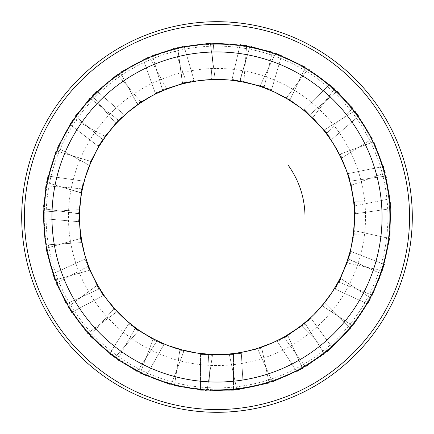<?xml version="1.0" encoding="UTF-8"?>
<svg xmlns="http://www.w3.org/2000/svg" width="434" height="434" viewBox="0 0 434 434"><rect width="100%" height="100%" fill="white"/><g stroke="black" fill="none" stroke-linecap="round" stroke-linejoin="round"><path stroke-width="0.33" stroke-dasharray="2.17 1.63" d="M324.806 302.4L350.124 327.947C351.453 327.838 326.552 352.5 326.672 351.177L331.75 346.858C333.079 346.95 304.728 367.555 305.042 366.263L318.149 357.708L324.149 353.2C325.473 353.368 295.988 372.318 296.379 371.043L302.243 367.88C303.529 368.244 271.51 382.5 272.091 381.307L257.46 348.448L257.959 348.296M303.068 324.274L301.364 325.625L326.672 351.177M301.364 325.625L303.393 324.014M303.898 323.607L305.08 322.63M308.156 319.988L308.715 319.489M313.706 314.791L325.511 303.1L313.706 314.791M340.207 278.118L370.283 297.843C371.558 297.458 352.332 326.759 352.175 325.44L322.104 305.71L322.44 305.308M323.439 304.098L324.48 302.813M331.929 292.549L341.043 278.655L331.929 292.549M350.129 251.53L350.227 251.161L383.743 264.208C384.909 263.563 372.193 296.227 371.764 294.968L338.249 281.916L338.493 281.46M338.737 280.999L338.878 280.727M339.225 280.066L339.741 279.057M304.706 322.945L324.149 353.2M278.888 339.827L276.935 340.788L296.379 371.043M276.935 340.788L279.257 339.638M279.832 339.345L281.194 338.634M284.357 336.909L285.404 336.317M288.355 334.576L290.612 333.176M292.277 332.102L294.621 330.54M296.964 328.901L298.657 327.67M300.659 326.167L303.887 323.612M353.867 230.557L388.972 238.364C390.03 237.55 382.419 271.76 381.801 270.583L383.743 264.208M347.406 260.715L346.695 262.771L381.801 270.583M346.695 262.771L347.536 260.319M347.737 259.706L348.204 258.241M349.365 254.357L349.565 253.635M351.225 246.984L354.838 230.769L351.225 246.984M353.694 201.794L389.656 202.136C390.524 201.121 390.188 236.167 389.341 235.141L353.379 234.799L353.444 234.284M353.509 233.769L353.547 233.47M354.529 218.416L354.686 201.805L354.529 218.416M347.667 174.072L347.542 173.708L382.793 166.564C383.428 165.392 390.388 199.743 389.347 198.918L354.101 206.058L354.057 205.542M354.014 205.022L353.987 204.718M353.916 203.975L353.748 202.32M347.981 258.952L380.775 273.648C381.98 273.073 367.419 304.956 367.061 303.675L370.283 297.843M335.466 286.869L334.348 288.735L367.061 303.675M334.348 288.735L335.677 286.511M336.003 285.952L336.762 284.617M338.249 281.916L338.954 280.592M340.598 277.331L341.737 274.934M342.562 273.132L343.679 270.55M344.77 267.903L345.529 265.955M346.397 263.606L347.732 259.716M339.464 154.406L373.224 141.994C373.674 140.741 385.766 173.638 384.611 172.976L382.793 166.564M350.336 183.273L350.851 185.383L384.611 172.976M350.851 185.383L350.243 182.915M349.912 181.64L349.674 180.761M348.545 176.85L348.328 176.15M346.131 169.656L340.397 154.059L346.131 169.656M323.775 130.314L354.209 111.153C354.394 109.829 373.061 139.493 371.792 139.086L341.352 158.242L341.129 157.775M340.907 157.303L340.771 157.032M340.446 156.359L339.708 154.878M333.464 143.838L324.616 129.777L333.464 143.838M303.713 110.241L303.415 110.003L329.205 84.939C329.108 83.61 353.536 108.744 352.213 108.608L326.422 133.677L326.102 133.26M325.142 132.017L324.106 130.721M349.804 181.233L385.403 176.112C386.103 174.978 391.094 209.671 390.101 208.787L389.656 202.136M354.432 211.732L354.502 213.902L390.101 208.787M354.502 213.902L354.421 211.363M354.388 210.669L354.312 209.134M354.101 206.058L353.954 204.343M353.596 200.931L353.26 198.305M352.972 196.336L352.522 193.564M352.007 190.743L351.589 188.698M351.052 186.251L349.912 181.651M286.18 98.133L307.874 69.445C307.576 68.143 335.531 89.279 334.202 89.35L329.205 84.939M310.934 116.54L312.513 118.037L334.202 89.35M312.513 118.037L310.63 116.258M310.153 115.818L309.019 114.782M305.965 112.113L305.395 111.63M300.035 107.361L286.782 97.341L300.035 107.361M259.961 86.344L275.205 53.773C274.641 52.563 306.382 67.427 305.097 67.769L289.847 100.341L289.407 100.064M288.067 99.245L286.641 98.399M275.422 92.491L260.373 85.444L275.422 92.491M238.83 81.207L231.848 80.268L239.997 45.239C239.194 44.17 273.333 52.113 272.145 52.715L264.002 87.744L263.514 87.57M263.02 87.391L262.733 87.294M262.027 87.044L260.953 86.675M309.382 115.113L336.562 91.558C336.54 90.223 359.493 116.713 358.18 116.507L354.209 111.153M329.769 138.262L331.001 140.057L358.18 116.507M331.001 140.057L329.531 137.925M329.156 137.394L328.261 136.146M326.422 133.677L325.505 132.484M323.221 129.636L321.518 127.601M320.216 126.104L318.339 124.015M316.381 121.921L314.921 120.424M313.153 118.661L309.702 115.401M211.537 79.574L214.776 79.482M212.508 79.536L210.935 79.601L213.669 43.736L217 43.704C225.539 43.237 247.461 46.069 246.583 46.248L239.997 45.239M241.445 81.657L243.848 82.113L246.583 46.248M243.848 82.113L237.035 80.93M231.854 80.268L230.807 80.16M224.969 79.693L224.009 79.644M182.703 83.811L177.718 48.217C176.589 47.507 211.325 42.847 210.43 43.829L215.21 79.476M198.832 80.67L182.361 82.878L198.832 80.67M155.914 93.777L155.573 93.945L143.486 60.071C142.233 59.61 175.244 47.832 174.571 48.977L186.658 82.851L186.153 82.97M185.643 83.089L185.351 83.154M184.624 83.328L183.012 83.729M239.883 81.38L249.767 46.829C249.024 45.722 282.653 55.595 281.438 56.132L275.205 53.773M269.297 89.795L271.304 90.641L281.438 56.132M271.304 90.641L268.955 89.659M268.315 89.393L266.888 88.829M264.002 87.744L262.586 87.239M259.131 86.078L256.592 85.286M254.693 84.728L251.98 83.984M249.203 83.29L247.163 82.813M244.722 82.286L241.103 81.592M240.664 81.516L240.062 81.413M137.611 104.692L120.527 73.042C119.22 72.776 150.061 56.122 149.573 57.364L143.486 60.071M164.638 89.822L166.656 89.008L149.573 57.364M166.656 89.008L164.302 89.963M163.656 90.229L162.245 90.831M158.535 92.507L157.873 92.822M151.759 95.925L137.139 103.813L151.759 95.925M115.992 123.652L92.702 96.25C91.368 96.261 118.075 73.558 117.853 74.87L141.142 102.272L140.714 102.56M139.412 103.438L138.045 104.382M128.008 112.135L115.352 122.893L128.008 112.135M98.99 146.361L98.795 146.692L70.313 124.732C69.011 125.014 90.413 97.259 90.467 98.589L118.949 120.549L118.585 120.923M117.495 122.057L116.355 123.261M162.696 90.641L152.562 56.132C151.341 55.595 184.971 45.722 184.233 46.829L177.718 48.217M192.224 81.717L194.367 81.342L184.233 46.829M194.367 81.342L191.817 81.787M191.177 81.912L189.674 82.205M186.658 82.851L184.982 83.241M181.656 84.082L179.106 84.787M177.197 85.352L174.511 86.192M171.799 87.104L169.83 87.809M167.486 88.688L163.092 90.467M89.496 165.43L58.01 148.054C56.767 148.531 73.709 117.853 73.97 119.155L70.313 124.732M104.193 138.316L105.451 136.542L73.97 119.155M105.451 136.542L103.959 138.658M103.59 139.195L102.728 140.464M100.52 143.866L100.124 144.5M96.657 150.414L88.628 164.958L96.657 150.414M81.597 192.87L47.149 182.616C46.037 183.349 56.225 149.817 56.751 151.037L91.162 161.497L90.95 161.974M90.744 162.452L90.625 162.728M85.444 176.893L80.61 192.788L85.444 176.893M79.536 221.378L79.547 221.758L43.715 218.682C42.771 219.626 45.771 184.705 46.541 185.795L82.373 188.871L82.265 189.381M82.162 189.891L82.102 190.19M81.961 190.922L81.749 192.04M103.146 139.846L75.82 116.507C74.502 116.719 97.455 90.229 97.438 91.558L92.702 96.25M123.017 116.583L124.618 115.113L97.438 91.558M124.618 115.113L122.713 116.871M122.242 117.316L121.135 118.379M118.949 120.549L117.902 121.628M115.406 124.292L113.637 126.267M112.341 127.77L110.54 129.929M108.75 132.164L107.469 133.818M105.977 135.826L103.596 139.184M81.858 242.552L45.977 244.955C45.19 246.029 42.852 211.06 43.78 212.02L43.715 218.682M79.563 211.797L79.661 209.622L43.78 212.02M79.661 209.622L79.547 212.21M79.715 208.732L79.487 214.396M79.471 218.448L79.482 219.197M79.764 226.049L80.87 242.622L79.764 226.049M90.131 270.1L55.525 279.903C54.982 281.124 45.424 247.402 46.525 248.145L81.131 238.342L81.212 238.857M81.294 239.367L81.348 239.671M84.641 254.384L89.171 270.371L84.641 254.384M103.721 295.001L103.943 295.315L72.131 312.1C71.849 313.402 55.492 282.404 56.729 282.908L88.536 266.123L88.72 266.606M88.91 267.094L89.024 267.377M89.301 268.071L89.724 269.123M79.503 213.647L43.899 208.787C42.906 209.676 47.897 174.983 48.597 176.112L47.149 182.616M83.648 183.338L84.196 181.233L48.597 176.112M84.196 181.233L83.545 183.739M83.393 184.369L83.035 185.861M82.373 188.871L82.031 190.559M81.413 193.933L80.995 196.553M80.713 198.517L80.361 201.305M80.068 204.154L79.889 206.237M117.126 311.558L88.238 332.981C88.156 334.31 67.286 306.154 68.583 306.458L72.131 312.1M98.567 286.928L97.476 285.046L68.583 306.458M97.476 285.046L98.778 287.281M99.109 287.84L99.912 289.152M102.088 292.57L102.5 293.194M106.438 298.809L116.334 312.154L106.438 298.809M138.978 330.263L115.167 357.22C115.368 358.538 89.1 335.336 90.429 335.368L114.24 308.411L114.581 308.796M125.865 320.01L138.321 331.006L125.865 320.01M163.878 343.864L164.231 344.01L146.546 375.323C147.012 376.571 116.496 359.341 117.804 359.092L135.489 327.779L135.907 328.082M137.182 329.005L138.538 329.959M99.652 288.735L66.939 303.675C66.586 304.961 52.026 273.078 53.225 273.648L55.525 279.903M86.616 260.774L85.943 258.707L53.225 273.648M85.943 258.707L86.751 261.17M86.963 261.783L87.467 263.232M88.536 266.123L89.078 267.523M90.467 270.897L91.531 273.328M92.355 275.134L93.57 277.668M94.862 280.228L95.833 282.078M97.037 284.27L99.104 287.829M184.103 350.542L171.381 384.182C172.032 385.343 139.254 372.942 140.507 372.497L146.546 375.323M155.171 339.855L153.24 338.862L140.507 372.497M153.24 338.862L155.546 340.039M156.126 340.332L157.504 340.999M161.188 342.703L161.871 343.001M168.218 345.594L183.756 351.475L168.218 345.594M214.081 354.502L212.595 354.464L207.143 390.014C208.022 391.012 173.378 385.696 174.517 385.007L179.969 349.457L180.473 349.598M180.973 349.733L181.266 349.815M181.987 350.005L183.593 350.417M196.022 352.929L212.448 355.446L196.022 352.929M210.414 354.377L211.038 354.404M241.271 352.375L243.328 388.284C243.984 388.343 227.096 390.557 217 390.296L200.497 389.504L217 390.296L227.888 389.954M210.75 354.394L208.32 354.263L210.371 390.166M157.065 340.788L137.621 371.043C138.017 372.318 108.533 353.368 109.851 353.2L115.167 357.22M130.981 324.317L129.294 322.945L109.851 353.2M129.294 322.945L131.307 324.578M131.817 324.979L133.026 325.923M135.489 327.779L136.878 328.788M139.694 330.751L141.902 332.222M143.573 333.29L145.965 334.771M148.433 336.225L150.251 337.251M152.448 338.444L156.115 340.327M287.606 335.026L302.243 367.88M272.84 342.686L288.019 335.932L272.84 342.686M285.724 336.133L286.706 335.563M310.326 318.024L310.608 317.764L331.75 346.858M283.907 337.164L305.042 366.263M261.528 347.124L269.009 382.305C270.187 382.929 235.901 390.22 236.72 389.168L243.328 388.284M236.628 353.13L229.244 353.987L236.72 389.168M229.244 353.987L239.177 352.733M245.487 351.551L261.735 348.101L245.487 351.551M258.452 348.139L258.745 348.046M259.456 347.818L261.029 347.298M213.631 354.491L220.64 354.486M222.414 354.426L225.919 354.247M228.816 354.025L233.503 353.542L233.503 389.504L217 390.296L233.503 389.504M202.689 353.786L200.497 353.542L200.497 389.504M200.497 353.542L203.02 353.824M217 44.257A172.743 172.743 0 0 1 389.743 217A172.743 172.743 0 0 1 217 389.743A172.743 172.743 0 0 1 44.257 217A172.743 172.743 0 0 1 217 44.257A172.743 172.743 0 0 1 389.743 217A172.743 172.743 0 0 1 217 389.743A172.743 172.743 0 0 1 44.257 217A172.743 172.743 0 0 1 217 44.257A172.743 172.743 0 0 1 389.743 217A172.743 172.743 0 0 1 217 389.743M235.955 44.745L217 43.704A173.296 173.296 0 0 1 390.296 217A173.296 173.296 0 0 1 217 390.296A173.296 173.296 0 0 1 43.704 217A173.296 173.296 0 0 1 217 43.704A173.296 173.296 0 0 1 390.296 217A173.296 173.296 0 0 1 217 390.296A173.296 173.296 0 0 1 43.704 217A173.296 173.296 0 0 1 217 43.704A173.296 173.296 0 0 1 390.296 217A173.296 173.296 0 0 1 217 390.296A173.296 173.296 0 0 1 43.704 217A173.296 173.296 0 0 1 217 43.704A173.296 173.296 0 0 1 390.296 217A173.296 173.296 0 0 1 217 390.296A173.296 173.296 0 0 1 43.704 217A173.296 173.296 0 0 1 217 43.704L213.669 43.736M272.145 52.715L257.102 48.407L249.767 46.829M352.213 108.608L341.884 96.853L336.562 91.558M389.347 198.918L387.014 183.441L385.403 176.112M371.764 294.968L378.166 280.689L380.775 273.648M217 46.112A170.887 170.887 0 0 1 387.887 217A170.887 170.887 0 0 1 217 387.887A170.887 170.887 0 0 1 46.112 217A170.887 170.887 0 0 1 217 46.112M217 79.465A137.535 137.535 0 0 1 354.535 217A137.535 137.535 0 0 1 217 354.535A137.535 137.535 0 0 1 79.465 217A137.535 137.535 0 0 1 217 79.465A137.535 137.535 0 0 0 79.465 217A137.535 137.535 0 0 0 217 354.535L220.705 354.486M155.855 340.196L150.734 337.522M146.101 334.853L143.09 332.992M140.535 331.321L138.663 330.046M137.996 329.58L137.057 328.918M135.077 327.475L131.714 324.898M211.07 354.41L210.381 354.377M198.739 353.319L196.662 353.021M183.609 350.422L181.868 349.972M170.795 346.544L168.821 345.822M159.831 342.09L156.007 340.272M98.957 287.585L96.098 282.561M93.641 277.814L92.117 274.619M90.869 271.836L89.979 269.747M89.675 268.999L89.518 268.624M88.357 265.646L86.919 261.659M151.672 338.032L149.833 337.017M138.549 329.97L138.11 329.661M127.938 321.806L126.348 320.433M108.093 300.995L106.824 299.324M101.279 291.328L99.044 287.731M79.536 212.562L79.845 206.79M80.344 201.468L80.789 197.953M81.245 194.937L81.63 192.701M81.771 191.904L81.988 190.776M82.476 188.372L83.42 184.244M96.608 283.5L95.61 281.655M89.616 268.858L89.241 267.93M85.417 257.02L84.82 255.002M79.97 228.783L79.807 226.689M79.465 216.962L79.53 212.731M103.759 138.945L107.138 134.258M110.437 130.054L112.71 127.336M114.722 125.046L116.252 123.37M116.806 122.779L117.088 122.486M119.312 120.185L122.339 117.229M79.769 207.853L79.927 205.759M84.668 179.524L85.254 177.511M95.355 152.828L96.348 150.978M101.317 142.612L103.661 139.086M163.086 90.473L163.667 90.223M163.933 90.115L169.314 87.999M174.359 86.241L177.739 85.189M180.674 84.348L182.866 83.767M183.653 83.567L184.738 83.301M187.157 82.742L191.307 81.885M106.498 135.115L107.762 133.439M116.345 123.272L116.713 122.882M116.914 122.67L117.598 121.943M125.936 113.93L127.52 112.552M138.034 104.393L139.509 103.373M149.356 97.249L151.195 96.229M159.896 91.878L163.775 90.18M168.311 88.373L170.28 87.641M182.996 83.735L183.522 83.605M196.114 81.06L198.192 80.757M210.935 79.601L211.222 79.585M207.826 354.231L203.584 353.878M217 21.7A195.3 195.3 0 0 1 412.3 217A195.3 195.3 0 0 1 217 412.3A195.3 195.3 0 0 1 21.7 217A195.3 195.3 0 0 1 217 21.7M217 24.45A192.55 192.55 0 0 1 409.55 217A192.55 192.55 0 0 1 217 409.55A192.55 192.55 0 0 1 24.45 217A192.55 192.55 0 0 1 217 24.45M233.503 353.542L230.053 353.916M228.544 354.052L226.543 354.204M224.324 354.339L222.04 354.442M225.935 79.753L226.982 79.829M324.491 302.802L323.363 304.196M315.637 312.843L314.167 314.341M307.039 320.965L303.795 323.688M339.61 279.312L339.155 280.201M333.415 290.238L332.281 292.006M346.093 264.436L345.356 266.4M303.664 323.797L299.102 327.344M294.751 330.448L291.805 332.411M289.228 334.044L287.286 335.216M286.586 335.634L285.594 336.209M283.456 337.413L279.718 339.404M351.8 244.299L351.366 246.355M348.952 255.783L347.699 259.825M353.748 202.309L353.802 202.846M353.819 202.982L353.927 204.094M354.529 215.676L354.535 217.776M351.247 187.114L351.686 189.164M347.645 259.988L345.724 265.44M343.744 270.404L342.328 273.648M341.037 276.415L340.044 278.454M339.681 279.176L339.496 279.539M338.01 282.371L335.938 286.06M339.697 154.867L340.5 156.473M345.16 167.09L345.909 169.054M348.974 178.287L350.102 182.367M324.1 130.71L324.437 131.128M324.616 131.356L325.234 132.137M331.977 141.533L333.117 143.296M313.777 119.274L315.258 120.766M350.146 182.535L351.475 188.155M352.495 193.401L353.059 196.9M353.471 199.922L353.732 202.173M354.139 206.568L354.394 210.794M286.63 98.393L288.165 99.31M297.832 105.722L299.52 106.97M307.093 113.084L310.25 115.905M261.23 86.773L262.174 87.093M272.926 91.346L274.836 92.22M245.579 82.465L247.63 82.921M309.697 115.395L310.164 115.824M310.375 116.019L314.536 120.034M318.231 123.896L320.59 126.533M322.576 128.855L324.014 130.607M324.518 131.236L324.773 131.551M326.731 134.084L329.232 137.502M239.633 81.342L246.626 82.693M251.823 83.946L255.235 84.885M258.159 85.769L260.313 86.464M261.084 86.724L261.469 86.854M264.48 87.923L268.434 89.442M275.335 341.553L273.431 342.426M299.959 326.699L298.272 327.952M261.04 347.292L259.337 347.856M248.161 350.96L246.116 351.421M174.571 48.977L159.587 53.49L152.562 56.132M90.467 98.589L80.306 110.486L75.82 116.507M46.541 185.795L44.42 201.3L43.899 208.787M56.729 282.908L63.326 297.095L66.939 303.675M117.804 359.092L131.025 367.462L137.621 371.043M337.158 91.042L358.777 115.992L337.158 91.042L310.136 114.462L331.75 139.406L310.136 114.462M358.777 115.992L331.75 139.406M308.346 68.816L334.679 88.72L308.346 68.816L286.782 97.341M334.679 88.72L313.109 117.245L334.679 88.72M305.433 67.058L275.536 53.056L260.373 85.444L275.536 53.056L305.433 67.058L290.27 99.44L305.433 67.058M240.176 44.469L272.324 51.95L240.176 44.469L232.076 79.303L264.225 86.778L232.076 79.303M272.324 51.95L264.225 86.778M137.193 371.705L109.428 353.862L137.193 371.705L156.528 341.623L128.757 323.78L156.528 341.623M109.428 353.862L128.757 323.78M66.223 304.001L52.509 273.979L66.223 304.001L98.751 289.147L85.037 259.12L98.751 289.147M52.509 273.979L85.037 259.12M43.123 208.673L47.816 176.003L43.123 208.673L78.516 213.761L83.214 181.092L78.516 213.761M47.816 176.003L83.214 181.092M75.223 115.992L96.842 91.042L75.223 115.992L102.25 139.406L123.864 114.462L102.25 139.406M96.842 91.042L123.864 114.462M152.339 55.373L184.011 46.075L152.339 55.373L162.414 89.686L194.09 80.388L162.414 89.686M184.011 46.075L194.09 80.388M249.989 46.075L281.661 55.373L249.989 46.075L239.91 80.388L271.586 89.686L239.91 80.388M281.661 55.373L271.586 89.686M233.503 390.296L200.497 390.296L233.503 390.296L233.503 354.535L200.497 354.535L233.503 354.535M200.497 390.296L200.497 354.535M386.184 176.003L390.877 208.673L386.184 176.003L350.786 181.092L355.484 213.761L350.786 181.092M390.877 208.673L355.484 213.761M381.491 273.979L367.777 304.001L381.491 273.979L348.963 259.12L335.249 289.147L348.963 259.12M367.777 304.001L335.249 289.147M324.572 353.862L296.807 371.705L324.572 353.862L305.243 323.78L277.472 341.623L305.243 323.78M296.807 371.705L277.472 341.623M140.231 373.235L171.099 384.92L183.756 351.475L171.099 384.92L140.231 373.235L152.887 339.789L140.231 373.235M87.603 333.448L67.948 306.93L87.603 333.448L116.334 312.154M67.948 306.93L96.679 285.637L67.948 306.93M42.993 212.069L45.19 245.004L80.87 242.622L45.19 245.004L44.865 240.181L42.993 212.069L78.673 209.687L42.993 212.069M73.281 118.775L57.321 147.674L88.628 164.958L57.321 147.674L73.281 118.775L104.583 136.064M149.198 56.67L120.153 72.348L137.139 103.813L120.153 72.348L149.198 56.67L166.184 88.135M227.356 79.856L211.011 78.608L213.729 42.95L246.642 45.461L213.729 42.95L211.011 78.608L227.579 79.872M246.642 45.461L243.924 81.12M236.883 389.938L269.172 383.076L261.735 348.101L269.172 383.076L236.883 389.938L229.45 354.963L236.883 389.938M385.349 172.705L373.962 141.723L340.397 154.059L373.962 141.723L385.349 172.705L351.784 185.041M382.571 270.756L389.743 238.532L354.838 230.769L389.743 238.532L382.571 270.756L347.667 262.988M327.225 351.735L350.677 328.505L325.511 303.1L350.677 328.505L327.225 351.735L302.059 326.33L327.225 351.735M207.023 390.79L174.397 385.783L207.023 390.79L212.448 355.446M174.397 385.783L179.822 350.439L174.397 385.783M89.909 335.954L114.647 357.806L138.321 331.006L114.647 357.806L111.023 354.611L89.909 335.954L113.578 309.154M45.771 248.362L54.765 280.12L89.171 270.371L54.765 280.12L45.771 248.362L80.176 238.613L45.771 248.362M55.997 150.81L46.395 182.388L80.61 192.788L46.395 182.388L55.997 150.81L90.212 161.209L55.997 150.81M117.343 74.274L92.192 95.648L115.352 122.893L92.192 95.648L117.343 74.274L140.502 101.518M210.327 43.047L177.609 47.436L182.361 82.878L177.609 47.436L210.327 43.047L215.08 78.489L210.327 43.047M272.411 382.023L302.563 368.596L288.019 335.932L302.563 368.596L272.411 382.023L257.867 349.359L272.411 382.023M354.876 110.73L372.459 138.668L354.876 110.73L324.616 129.777M372.459 138.668L342.193 157.716L372.459 138.668M390.128 235.152L390.443 202.146L354.686 201.805L390.443 202.146L390.399 206.98L390.128 235.152L354.372 234.81M352.831 325.869L370.94 298.272L341.043 278.655L370.94 298.272L352.831 325.869L322.934 306.252L352.831 325.869M243.371 389.07L210.414 390.953L243.371 389.07L241.331 353.368L208.374 355.251L241.331 353.368M210.414 390.953L208.374 355.251M146.155 376.012L117.413 359.781L146.155 376.012L163.743 344.873L135.001 328.641L163.743 344.873M117.413 359.781L135.001 328.641M71.436 312.469L56.029 283.272L71.436 312.469L103.059 295.782L87.657 266.584L103.059 295.782M56.029 283.272L87.657 266.584M42.928 218.617L45.754 185.725L42.928 218.617L78.559 221.676L81.38 188.785L78.559 221.676M45.754 185.725L81.38 188.785M69.69 124.249L89.843 98.111L69.69 124.249L98.008 146.084L118.162 119.947L98.008 146.084M89.843 98.111L118.162 119.947M143.22 59.328L174.311 48.239L143.22 59.328L155.236 93.012L186.327 81.918L155.236 93.012M174.311 48.239L186.327 81.918M332.211 347.498L305.509 366.898L332.211 347.498L311.194 318.567L284.487 337.967L311.194 318.567M305.509 366.898L284.487 337.967M329.775 84.391L352.777 108.061L329.775 84.391L304.131 109.308L327.133 132.983L304.131 109.308M352.777 108.061L327.133 132.983M383.564 166.412L390.123 198.761L383.564 166.412L348.518 173.513L355.072 205.862L348.518 173.513M390.123 198.761L355.072 205.862M384.475 264.49L372.497 295.25L384.475 264.49L351.149 251.519L339.176 282.279L351.149 251.519M372.497 295.25L339.176 282.279M217 68.463A148.536 148.536 0 0 1 365.536 217A148.536 148.536 0 0 1 217 365.536A148.536 148.536 0 0 1 68.463 217A148.536 148.536 0 0 1 217 68.463"/><path stroke-width="0.65" d="M303.393 324.014L303.898 323.607M305.08 322.63L308.156 319.988M308.715 319.489L313.863 314.639L325.147 301.972L331.929 292.549L338.249 281.916C338.883 283.266 351.6 250.624 350.227 251.161L346.093 264.436M322.44 305.308L322.771 304.907M322.967 304.673L323.439 304.098M338.493 281.46L338.737 280.999M338.878 280.727L339.225 280.066M279.257 339.638L279.832 339.345M281.194 338.634L283.907 337.164C283.706 338.639 312.051 318.051 310.608 317.764L299.959 326.699M285.404 336.317L288.355 334.576M290.612 333.176L292.277 332.102M294.621 330.54L296.964 328.901M298.657 327.67L300.659 326.167M347.536 260.319L347.737 259.706M348.204 258.241L349.365 254.357M349.565 253.635L351.274 246.767L353.916 230.015L354.529 218.416L354.101 206.058C355.359 206.855 348.41 172.515 347.542 173.708L351.247 187.114M353.444 234.284L353.509 233.769M353.547 233.47L353.634 232.727M354.057 205.542L354.014 205.022M353.987 204.718L353.916 203.975M335.677 286.511L336.003 285.952M336.762 284.617L340.554 277.424L345.356 266.4M338.954 280.592L340.598 277.331M341.737 274.934L342.562 273.132M343.679 270.55L344.77 267.903M345.529 265.955L346.397 263.606M350.243 182.915L350.146 182.535M349.674 180.761L348.545 176.85M348.328 176.15L346.055 169.45L339.22 153.924L333.464 143.838L326.422 133.677C327.909 133.661 303.496 108.533 303.415 110.003L313.777 119.274M341.129 157.775L340.907 157.303M340.771 157.032L340.446 156.359M326.102 133.26L325.788 132.847M325.598 132.609L325.142 132.017M354.421 211.363L354.388 210.669M354.312 209.134L353.607 201.034L351.686 189.164M353.954 204.343L353.596 200.931M353.26 198.305L352.972 196.336M352.522 193.564L352.007 190.743M351.589 188.698L351.052 186.251M310.63 116.258L310.153 115.818M309.019 114.782L305.965 112.113M305.395 111.63L299.856 107.225L285.718 97.862L275.221 92.393L264.002 87.744C265.245 86.925 231.127 78.988 231.848 80.268L245.579 82.465M289.407 100.064L288.963 99.793M288.702 99.636L288.067 99.245M263.514 87.57L263.02 87.391M262.733 87.294L262.027 87.044M329.531 137.925L329.156 137.394M328.261 136.146L323.287 129.712L315.258 120.766M325.505 132.484L323.221 129.636M321.518 127.601L320.216 126.104M318.339 124.015L316.381 121.921M314.921 120.424L313.153 118.661M224.009 79.644L210.398 79.623L198.615 80.697L186.658 82.851C187.266 81.494 154.265 93.261 155.573 93.945L168.311 88.373M214.776 79.482L212.508 79.536M237.035 80.93L234.751 80.615M234.566 80.594L231.854 80.268M230.807 80.16L224.969 79.693M186.153 82.97L185.643 83.089M185.351 83.154L184.624 83.328M183.012 83.729L182.703 83.811M268.955 89.659L268.315 89.393M266.888 88.829L259.223 86.106L247.63 82.921M262.586 87.239L259.131 86.078M256.592 85.286L254.693 84.728M251.98 83.984L249.203 83.29M247.163 82.813L244.722 82.286M241.103 81.592L240.664 81.516M164.302 89.963L163.656 90.229M162.245 90.831L158.535 92.507M157.873 92.822L151.564 96.028L137.171 105.001L127.84 112.276L118.949 120.549C118.726 119.079 97.325 146.822 98.795 146.692L106.498 135.115M140.714 102.56L140.28 102.853M140.025 103.021L139.412 103.438M118.585 120.923L118.222 121.298M118.01 121.515L117.495 122.057M191.817 81.787L191.177 81.912M189.674 82.205L181.754 84.06L170.28 87.641M184.982 83.241L181.656 84.082M179.106 84.787L177.197 85.352M174.511 86.192L171.799 87.104M169.83 87.809L167.486 88.688M103.959 138.658L103.59 139.195M102.728 140.464L100.52 143.866M100.124 144.5L96.549 150.609L89.295 165.94L85.379 177.105L82.373 188.871C81.386 187.754 78.38 222.658 79.547 221.758L79.769 207.853M90.95 161.974L90.744 162.452M90.625 162.728L90.332 163.417M82.265 189.381L82.162 189.891M82.102 190.19L81.961 190.922M122.713 116.871L122.242 117.316M121.135 118.379L115.477 124.216L107.762 133.439M117.902 121.628L115.406 124.292M113.637 126.267L112.341 127.77M110.54 129.929L108.75 132.164M107.469 133.818L105.977 135.826M79.547 212.21L79.536 212.562M79.487 214.396L79.471 218.448M79.482 219.197L79.78 226.266L81.961 243.089L84.641 254.384L88.536 266.123C87.104 265.716 103.449 296.704 103.943 295.315L96.608 283.5M81.212 238.857L81.294 239.367M81.348 239.671L81.473 240.403M88.72 266.606L88.91 267.094M89.024 267.377L89.301 268.071M83.545 183.739L83.393 184.369M83.035 185.861L81.429 193.835L79.927 205.759M82.031 190.559L81.413 193.933M80.995 196.553L80.713 198.517M80.361 201.305L80.068 204.154M79.889 206.237L79.715 208.732M98.778 287.281L99.109 287.84M99.912 289.152L102.088 292.57M102.5 293.194L106.569 298.983L117.5 311.954L125.865 320.01L135.489 327.779C134.063 328.212 164.567 345.442 164.231 344.01L151.672 338.032M114.581 308.796L114.934 309.187M115.135 309.409L115.639 309.963M135.907 328.082L136.33 328.392M136.574 328.571L137.182 329.005M86.751 261.17L86.963 261.783M87.467 263.232L90.429 270.805L95.61 281.655M89.078 267.523L90.467 270.897M91.531 273.328L92.355 275.134M93.57 277.668L94.862 280.228M95.833 282.078L97.037 284.27M155.546 340.039L156.126 340.332M157.504 340.999L161.188 342.703M161.871 343.001L168.425 345.67L184.634 350.672L196.244 352.961L210.414 354.377M180.473 349.598L180.973 349.733M181.266 349.815L181.987 350.005M203.02 353.824L217 354.535C227.345 354.762 241.798 352.403 241.271 352.375C241.809 352.403 227.356 354.762 217 354.535L214.081 354.502M131.307 324.578L131.817 324.979M133.026 325.923L139.612 330.697L149.833 337.017M136.878 328.788L139.694 330.751M141.902 332.222L143.573 333.29M145.965 334.771L148.433 336.225M150.251 337.251L152.448 338.444M239.177 352.733L245.704 351.507L257.46 348.448L272.84 342.686L283.907 337.164L298.272 327.952M284.357 336.909L284.812 336.654M285.078 336.502L285.724 336.133M257.959 348.296L258.452 348.139M258.745 348.046L259.456 347.818M261.029 347.298L261.333 347.195M220.64 354.486L222.414 354.426M225.919 354.247L228.816 354.025M210.75 354.394L213.631 354.491M227.888 389.954L243.328 388.284L260.232 384.817L269.009 382.305M272.091 381.307C271.5 382.506 303.502 368.26 302.243 367.88L305.042 366.263C304.717 367.555 333.062 346.967 331.75 346.858L344.097 334.804L350.124 327.947M305.097 67.769C306.388 67.433 274.668 52.574 275.205 53.773L272.145 52.715C273.344 52.113 239.221 44.176 239.997 45.239L235.955 44.745M371.792 139.086C373.061 139.504 354.41 109.851 354.209 111.153L352.213 108.608C353.542 108.75 329.129 83.626 329.205 84.939L315.513 74.431L307.874 69.445M389.341 235.141C390.188 236.177 390.524 201.148 389.656 202.136L389.347 198.918C390.388 199.754 383.439 165.419 382.793 166.564L376.956 150.327L373.224 141.994M352.175 325.44C352.327 326.764 371.547 297.48 370.283 297.843L371.764 294.968C372.188 296.232 384.904 263.59 383.743 264.208L387.611 247.385L388.972 238.364M150.734 337.522L146.101 334.853M143.09 332.992L140.535 331.321M138.663 330.046L137.996 329.58M138.11 329.661L135.077 327.475M131.714 324.898L130.981 324.317M210.381 354.377L198.739 353.319M196.662 353.021L179.969 349.457M181.868 349.972L170.795 346.544M168.821 345.822L164.231 344.01M163.878 343.864L163.13 343.544M162.989 343.484L159.831 342.09M156.007 340.272L155.171 339.855M96.098 282.561L93.641 277.814M92.117 274.619L90.869 271.836M89.979 269.747L89.675 268.999M89.518 268.624L88.357 265.646M86.919 261.659L86.616 260.774M137.057 328.918L127.938 321.806M126.348 320.433L114.24 308.411M115.558 309.871L108.093 300.995M106.824 299.324L103.943 295.315M103.721 295.001L103.265 294.333M103.178 294.203L101.279 291.328M99.044 287.731L98.567 286.928M79.845 206.79L80.344 201.468M80.789 197.953L81.245 194.937M81.63 192.701L81.771 191.904M81.749 192.04L82.476 188.372M83.42 184.244L83.648 183.338M89.241 267.93L85.417 257.02M84.82 255.002L81.131 238.342M81.451 240.284L79.97 228.783M79.807 226.689L79.547 221.758M79.536 221.378L79.509 220.564M79.509 220.412L79.465 216.962M79.53 212.731L79.563 211.797M107.138 134.258L110.437 130.054M112.71 127.336L114.722 125.046M116.252 123.37L116.806 122.779M117.088 122.486L119.312 120.185M122.339 117.229L123.017 116.583M81.988 190.776L84.668 179.524M85.254 177.511L91.162 161.497M90.38 163.303L95.355 152.828M96.348 150.978L98.795 146.692M98.99 146.361L99.408 145.667M99.489 145.536L101.317 142.612M103.661 139.086L104.193 138.316M169.314 87.999L174.359 86.241M177.739 85.189L180.674 84.348M182.866 83.767L183.653 83.567M183.522 83.605L187.157 82.742M191.307 81.885L192.224 81.717M117.598 121.943L125.936 113.93M127.52 112.552L141.142 102.272M139.509 103.373L149.356 97.249M151.195 96.229L155.573 93.945M155.914 93.777L156.641 93.418M156.777 93.348L159.896 91.878M163.775 90.18L164.638 89.822M182.698 83.811L182.996 83.735M184.738 83.301L196.114 81.06M198.192 80.757L210.164 79.634L217 79.465A137.535 137.535 0 0 1 354.535 217A137.535 137.535 0 0 1 217 354.535L208.32 354.263M211.222 79.585L211.537 79.574M212.595 354.464L211.445 354.421M211.249 354.415L207.826 354.231M203.584 353.878L202.689 353.786M217 43.704A173.296 173.296 0 0 1 390.296 217A173.296 173.296 0 0 1 217 390.296A173.296 173.296 0 0 1 43.704 217A173.296 173.296 0 0 1 217 43.704M217 24.45A192.55 192.55 0 0 1 409.55 217A192.55 192.55 0 0 1 217 409.55A192.55 192.55 0 0 1 24.45 217A192.55 192.55 0 0 1 217 24.45M217 21.7A195.3 195.3 0 0 1 412.3 217A195.3 195.3 0 0 1 217 412.3A195.3 195.3 0 0 1 21.7 217A195.3 195.3 0 0 1 217 21.7M217 79.465A137.535 137.535 0 0 0 79.465 217A137.535 137.535 0 0 0 217 354.535A137.535 137.535 0 0 1 79.465 217A137.535 137.535 0 0 1 217 79.465L225.935 79.753M230.053 353.916L228.544 354.052M226.543 354.204L224.324 354.339M222.04 354.442L220.705 354.486M226.982 79.829L231.848 80.268M238.83 81.207L241.445 81.657M323.363 304.196L315.637 312.843M314.167 314.341L310.608 317.764M310.326 318.024L309.73 318.572M309.616 318.675L307.039 320.965M303.795 323.688L303.068 324.274M339.155 280.201L333.415 290.238M332.281 292.006L322.104 305.71M299.102 327.344L294.751 330.448M291.805 332.411L289.228 334.044M287.286 335.216L286.586 335.634M286.706 335.563L283.456 337.413M279.718 339.404L278.888 339.827M353.618 232.841L351.8 244.299M351.366 246.355L350.227 251.161M350.129 251.53L349.923 252.311M349.885 252.463L348.952 255.783M347.699 259.825L347.406 260.715M353.802 202.846L354.139 206.568M353.927 204.094L354.529 215.676M354.535 217.776L353.379 234.799M347.732 259.716L347.645 259.988M345.724 265.44L343.744 270.404M342.328 273.648L341.037 276.415M340.044 278.454L339.681 279.176M339.496 279.539L338.01 282.371M335.938 286.06L335.466 286.869M340.5 156.473L345.16 167.09M345.909 169.054L347.542 173.708M347.667 174.072L347.916 174.842M347.959 174.989L348.974 178.287M350.102 182.367L350.336 183.273M325.234 132.137L331.977 141.533M333.117 143.296L341.352 158.242M351.475 188.155L352.495 193.401M353.059 196.9L353.471 199.922M353.732 202.173L353.819 202.982M354.394 210.794L354.432 211.732M288.165 99.31L297.832 105.722M299.52 106.97L303.415 110.003M303.713 110.241L304.342 110.757M304.462 110.854L307.093 113.084M310.25 115.905L310.934 116.54M260.953 86.675L261.23 86.773M262.174 87.093L272.926 91.346M274.836 92.22L289.847 100.341M314.536 120.034L318.231 123.896M320.59 126.533L322.576 128.855M324.014 130.607L324.518 131.236M324.773 131.551L326.731 134.084M329.232 137.502L329.769 138.262M246.626 82.693L251.823 83.946M255.235 84.885L258.159 85.769M260.313 86.464L261.084 86.724M261.469 86.854L264.48 87.923M268.434 89.442L269.297 89.795M285.594 336.209L275.335 341.553M273.431 342.426L257.46 348.448M261.339 347.195L261.04 347.292M259.337 347.856L248.161 350.96M246.116 351.421L236.628 353.13M210.43 43.829C211.336 42.847 176.616 47.496 177.718 48.217L174.571 48.977C175.255 47.827 142.26 59.599 143.486 60.071L128.242 68.165L120.527 73.042M117.853 74.87C118.081 73.558 91.384 96.24 92.702 96.25L90.467 98.589C90.418 97.254 69.028 124.992 70.313 124.732L61.861 139.781L58.01 148.054M56.751 151.037C56.23 149.806 46.042 183.322 47.149 182.616L46.541 185.795C45.776 184.7 42.771 219.599 43.715 218.682L44.74 235.912L45.977 244.955M46.525 248.145C45.424 247.391 54.972 281.096 55.525 279.903L56.729 282.908C55.492 282.398 71.838 313.381 72.131 312.1L82.308 326.037L88.238 332.981M90.429 335.368C89.095 335.325 115.346 358.522 115.167 357.22L117.804 359.092C116.486 359.33 146.99 376.56 146.546 375.323L162.642 381.551L171.381 384.182M174.517 385.007C173.372 385.696 207.994 391.012 207.143 390.014M305.021 217C304.874 197.98 299.27 180.734 288.214 165.262M217 51.955A165.045 165.045 0 0 1 382.045 217A165.045 165.045 0 0 1 217 382.045A165.045 165.045 0 0 1 51.955 217A165.045 165.045 0 0 1 217 51.955"/></g></svg>
